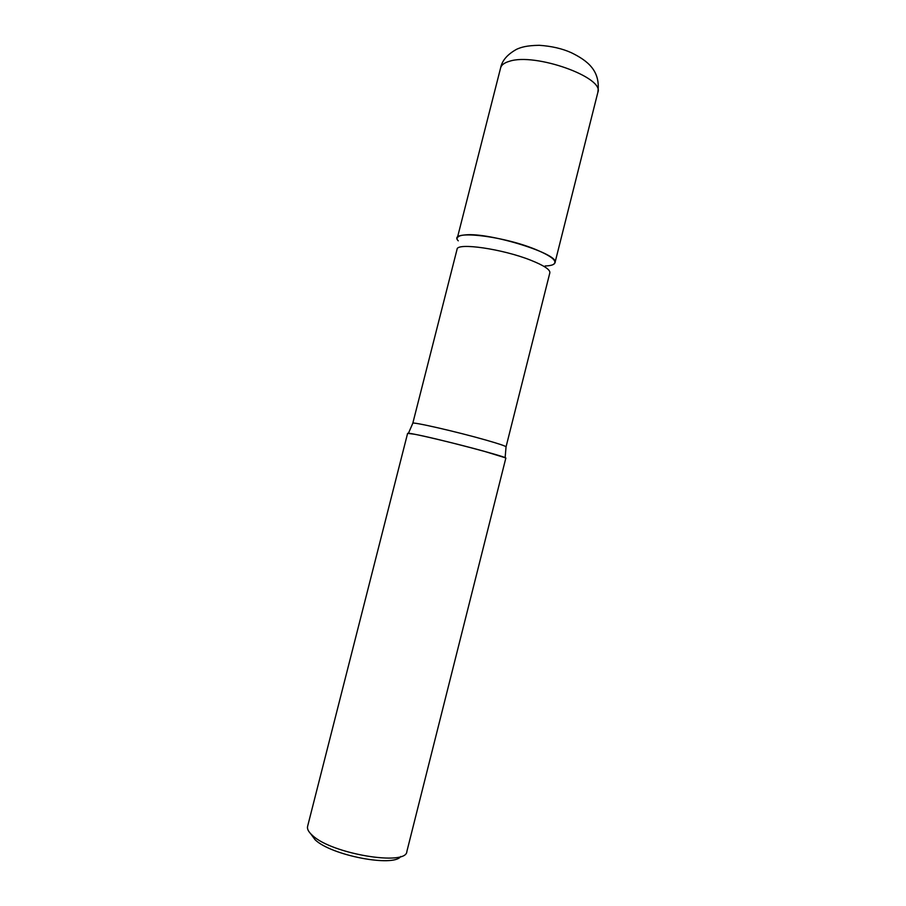 <?xml version="1.0" encoding="UTF-8"?>
<svg xmlns="http://www.w3.org/2000/svg" width="906" height="906" viewBox="0 0 906 906"><rect width="100%" height="100%" fill="white"/><g stroke="black" fill="none" stroke-linecap="round" stroke-linejoin="round"><path stroke-width="1.36" d="M545.118 265.979C551.086 265.775 554.37 264.699 554.982 262.74C560.429 254.371 489.557 232.14 465.265 234.903C460.429 235.288 457.779 236.33 457.315 238.029L500.622 67.882C502.026 60.589 507.394 54.371 516.726 49.23C521.097 47.316 526.295 45.527 539.24 45.3C551.561 46.138 562.275 48.607 571.369 52.729C587.337 60.577 600.882 70.668 597.824 92.48C604.902 77.542 535.118 52.514 509.41 61.291C504.325 62.763 501.392 64.949 500.622 67.882M414.574 434.246L407.609 433.362L307.587 826.419C306.953 829.024 308.606 832.059 312.536 835.502C331.822 853.996 406.534 866.329 406.851 851.538L505.808 458.21C509.365 457.439 437.224 438.447 414.574 434.246M400.746 856.476C393.668 867.404 331.415 855.479 315.163 839.828L310.611 833.667M458.277 240.826C447.088 229.773 500.905 235.198 535.231 249.297C552.603 256.557 558.458 261.709 552.819 264.745M412.785 423.295L408.447 433.261C413.034 433.261 456.545 443.589 484.28 451.313L505.118 457.723L506.046 446.885L549.863 272.763C550.248 269.66 543.951 265.503 530.973 260.305C502.739 248.946 456.805 242.344 457.066 249.275L412.785 423.295C411.256 421.347 456.488 431.652 485.639 439.988C499.036 443.815 505.842 446.114 506.046 446.885M597.824 92.48L554.982 262.74"/></g></svg>
